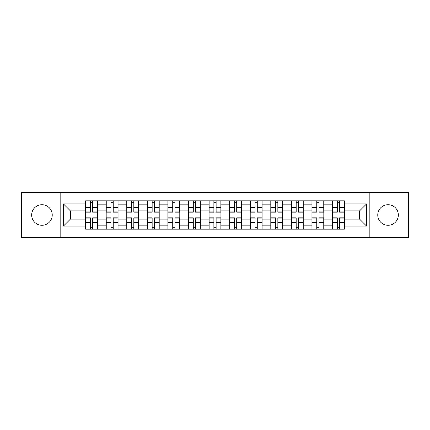 <?xml version="1.0" encoding="UTF-8"?>
<svg xmlns="http://www.w3.org/2000/svg" width="430" height="430" viewBox="0 0 430 430"><rect width="100%" height="100%" fill="white"/><g stroke="black" fill="none" stroke-linecap="round" stroke-linejoin="round"><path stroke-width="0.64" d="M388.053 204.712A10.288 10.288 0 0 0 377.766 215A10.288 10.288 0 0 0 388.053 225.288A10.288 10.288 0 0 0 398.341 215A10.288 10.288 0 0 0 388.053 204.712M41.947 204.712A10.288 10.288 0 0 0 31.659 215A10.288 10.288 0 0 0 41.947 225.288A10.288 10.288 0 0 0 52.234 215A10.288 10.288 0 0 0 41.947 204.712M369.193 237.623L408.5 237.623L408.5 192.377L21.5 192.377L21.5 237.623L369.193 237.623L369.193 192.377M106.183 229.179L106.183 204.841L97.476 204.841L97.476 229.179M97.476 204.841L97.476 200.821M106.183 204.841L106.183 200.821M118.051 200.821L118.051 229.179M126.759 229.179L126.759 200.821M138.627 200.821L138.627 229.179M147.334 229.179L147.334 200.821M159.207 200.821L159.207 229.179M167.91 229.179L167.91 200.821M179.783 200.821L179.783 229.179M188.485 229.179L188.485 200.821M200.358 200.821L200.358 229.179M209.066 229.179L209.066 200.821M220.934 200.821L220.934 229.179M229.642 229.179L229.642 200.821M241.515 200.821L241.515 229.179M250.217 229.179L250.217 200.821M262.09 200.821L262.09 229.179M270.793 229.179L270.793 200.821M282.666 200.821L282.666 229.179M291.373 229.179L291.373 200.821M303.241 200.821L303.241 229.179M311.949 229.179L311.949 200.821M323.817 200.821L323.817 229.179M332.524 229.179L332.524 200.821M332.524 219.09L323.817 219.09M311.949 219.09L303.241 219.09M291.373 219.09L282.666 219.09M270.793 219.09L262.09 219.09M250.217 219.09L241.515 219.09M229.642 219.09L220.934 219.09M209.066 219.09L200.358 219.09M188.485 219.09L179.783 219.09M167.91 219.09L159.207 219.09M147.334 219.09L138.627 219.09M126.759 219.09L118.051 219.09M106.183 219.09L97.476 219.09M332.524 210.91L323.817 210.91M311.949 210.91L303.241 210.91M291.373 210.91L282.666 210.91M270.793 210.91L262.09 210.91M250.217 210.91L241.515 210.91M229.642 210.91L220.934 210.91M209.066 210.91L200.358 210.91M188.485 210.91L179.783 210.91M167.91 210.91L159.207 210.91M147.334 210.91L138.627 210.91M126.759 210.91L118.051 210.91M106.183 210.91L97.476 210.91M70.434 219.09L85.602 219.09L85.602 210.91L70.434 210.91L70.434 219.09L63.447 226.078L63.447 203.922L85.602 203.922L85.602 210.91M344.398 210.91L344.398 219.09L359.566 219.09L359.566 210.91L344.398 210.91L344.398 200.821L85.602 200.821L85.602 203.922M344.398 203.922L366.553 203.922L366.553 226.078L344.398 226.078L344.398 219.09M85.602 219.09L85.602 229.179L344.398 229.179L344.398 226.078M85.602 226.078L63.447 226.078M60.807 237.623L60.807 192.377M92.66 227.201L90.418 227.201M90.418 202.799L92.66 202.799M113.235 227.201L110.994 227.201M110.994 202.799L113.235 202.799M133.816 227.201L131.575 227.201M131.575 202.799L133.816 202.799M154.392 227.201L152.15 227.201M152.15 202.799L154.392 202.799M174.967 227.201L172.726 227.201M172.726 202.799L174.967 202.799M195.542 227.201L193.301 227.201M193.301 202.799L195.542 202.799M216.123 227.201L213.877 227.201M213.877 202.799L216.123 202.799M236.699 227.201L234.457 227.201M234.457 202.799L236.699 202.799M257.274 227.201L255.033 227.201M255.033 202.799L257.274 202.799M277.85 227.201L275.608 227.201M275.608 202.799L277.85 202.799M298.425 227.201L296.184 227.201M296.184 202.799L298.425 202.799M319.006 227.201L316.765 227.201M316.765 202.799L319.006 202.799M339.582 227.201L337.34 227.201M337.34 202.799L339.582 202.799M63.447 203.922L70.434 210.91M359.566 219.09L366.553 226.078M359.566 210.91L366.553 203.922M92.66 211.882L97.411 211.882L97.411 212.162L92.66 212.162L92.66 200.955L97.411 200.955L94.772 200.955M97.411 211.882L97.411 200.955M90.418 202.67L92.66 202.67M88.306 200.955L85.672 200.955L85.672 212.162L90.418 212.162L90.418 200.955L88.505 200.955M85.672 200.955L94.573 200.955M90.418 218.118L85.672 218.118L85.672 217.838L90.418 217.838L90.418 229.045L85.672 229.045L88.306 229.045M85.672 218.118L85.672 229.045M92.66 227.33L90.418 227.33M88.505 229.045L97.411 229.045L97.411 217.838L92.66 217.838L92.66 229.045L94.573 229.045M113.235 211.882L117.987 211.882L117.987 212.162L113.235 212.162L113.235 200.955L117.987 200.955L115.347 200.955M117.987 211.882L117.987 200.955M110.994 202.67L113.235 202.67M108.887 200.955L106.248 200.955L106.248 212.162L110.994 212.162L110.994 200.955L109.08 200.955M106.248 200.955L115.149 200.955M133.816 211.882L138.562 211.882L138.562 212.162L133.816 212.162L133.816 200.955L138.562 200.955L135.923 200.955M138.562 211.882L138.562 200.955M131.575 202.67L133.816 202.67M129.462 200.955L126.823 200.955L126.823 212.162L131.575 212.162L131.575 200.955L129.661 200.955M126.823 200.955L135.73 200.955M110.994 218.118L106.248 218.118L106.248 217.838L110.994 217.838L110.994 229.045L106.248 229.045L108.887 229.045M106.248 218.118L106.248 229.045M113.235 227.33L110.994 227.33M109.08 229.045L117.987 229.045L117.987 217.838L113.235 217.838L113.235 229.045L115.149 229.045M131.575 218.118L126.823 218.118L126.823 217.838L131.575 217.838L131.575 229.045L126.823 229.045L129.462 229.045M126.823 218.118L126.823 229.045M133.816 227.33L131.575 227.33M135.923 229.045L138.562 229.045L138.562 217.838L133.816 217.838L133.816 229.045L135.73 229.045M138.562 229.045L129.661 229.045M154.392 211.882L159.138 211.882L159.138 212.162L154.392 212.162L154.392 200.955L159.138 200.955L156.504 200.955M159.138 211.882L159.138 200.955M152.15 202.67L154.392 202.67M150.038 200.955L147.399 200.955L147.399 212.162L152.15 212.162L152.15 200.955L150.237 200.955M147.399 200.955L156.305 200.955M174.967 211.882L179.719 211.882L179.719 212.162L174.967 212.162L174.967 200.955L179.719 200.955L177.079 200.955M179.719 211.882L179.719 200.955M172.726 202.67L174.967 202.67M170.613 200.955L167.979 200.955L167.979 212.162L172.726 212.162L172.726 200.955L170.812 200.955M167.979 200.955L176.88 200.955M195.542 211.882L200.294 211.882L200.294 212.162L195.542 212.162L195.542 200.955L200.294 200.955L197.655 200.955M200.294 211.882L200.294 200.955M193.301 202.67L195.542 202.67M191.194 200.955L188.555 200.955L188.555 212.162L193.301 212.162L193.301 200.955L191.388 200.955M188.555 200.955L197.456 200.955M152.15 218.118L147.399 218.118L147.399 217.838L152.15 217.838L152.15 229.045L147.399 229.045L150.038 229.045M147.399 218.118L147.399 229.045M154.392 227.33L152.15 227.33M156.504 229.045L159.138 229.045L159.138 217.838L154.392 217.838L154.392 229.045L156.305 229.045M159.138 229.045L150.237 229.045M172.726 218.118L167.979 218.118L167.979 217.838L172.726 217.838L172.726 229.045L167.979 229.045L170.613 229.045M167.979 218.118L167.979 229.045M174.967 227.33L172.726 227.33M177.079 229.045L179.719 229.045L179.719 217.838L174.967 217.838L174.967 229.045L176.88 229.045M179.719 229.045L170.812 229.045M193.301 218.118L188.555 218.118L188.555 217.838L193.301 217.838L193.301 229.045L188.555 229.045L191.194 229.045M188.555 218.118L188.555 229.045M195.542 227.33L193.301 227.33M197.655 229.045L200.294 229.045L200.294 217.838L195.542 217.838L195.542 229.045L197.456 229.045M200.294 229.045L191.388 229.045M216.123 211.882L220.869 211.882L220.869 212.162L216.123 212.162L216.123 200.955L220.869 200.955L218.23 200.955M220.869 211.882L220.869 200.955M213.877 202.67L216.123 202.67M211.77 200.955L209.13 200.955L209.13 212.162L213.877 212.162L213.877 200.955L211.969 200.955M209.13 200.955L218.031 200.955M213.877 218.118L209.13 218.118L209.13 217.838L213.877 217.838L213.877 229.045L209.13 229.045L211.77 229.045M209.13 218.118L209.13 229.045M216.123 227.33L213.877 227.33M218.23 229.045L220.869 229.045L220.869 217.838L216.123 217.838L216.123 229.045L218.031 229.045M220.869 229.045L211.969 229.045M236.699 211.882L241.445 211.882L241.445 212.162L236.699 212.162L236.699 200.955L241.445 200.955L238.806 200.955M241.445 211.882L241.445 200.955M234.457 202.67L236.699 202.67M232.345 200.955L229.706 200.955L229.706 212.162L234.457 212.162L234.457 200.955L232.544 200.955M229.706 200.955L238.612 200.955M234.457 218.118L229.706 218.118L229.706 217.838L234.457 217.838L234.457 229.045L229.706 229.045L232.345 229.045M229.706 218.118L229.706 229.045M236.699 227.33L234.457 227.33M238.806 229.045L241.445 229.045L241.445 217.838L236.699 217.838L236.699 229.045L238.612 229.045M241.445 229.045L232.544 229.045M257.274 211.882L262.021 211.882L262.021 212.162L257.274 212.162L257.274 200.955L262.021 200.955L259.387 200.955M262.021 211.882L262.021 200.955M255.033 202.67L257.274 202.67M252.921 200.955L250.281 200.955L250.281 212.162L255.033 212.162L255.033 200.955L253.119 200.955M250.281 200.955L259.188 200.955M255.033 218.118L250.281 218.118L250.281 217.838L255.033 217.838L255.033 229.045L250.281 229.045L252.921 229.045M250.281 218.118L250.281 229.045M257.274 227.33L255.033 227.33M259.387 229.045L262.021 229.045L262.021 217.838L257.274 217.838L257.274 229.045L259.188 229.045M262.021 229.045L253.119 229.045M277.85 211.882L282.601 211.882L282.601 212.162L277.85 212.162L277.85 200.955L282.601 200.955L279.962 200.955M282.601 211.882L282.601 200.955M275.608 202.67L277.85 202.67M273.496 200.955L270.862 200.955L270.862 212.162L275.608 212.162L275.608 200.955L273.695 200.955M270.862 200.955L279.763 200.955M275.608 218.118L270.862 218.118L270.862 217.838L275.608 217.838L275.608 229.045L270.862 229.045L273.496 229.045M270.862 218.118L270.862 229.045M277.85 227.33L275.608 227.33M273.695 229.045L282.601 229.045L282.601 217.838L277.85 217.838L277.85 229.045L279.763 229.045M298.425 211.882L303.177 211.882L303.177 212.162L298.425 212.162L298.425 200.955L303.177 200.955L300.538 200.955M303.177 211.882L303.177 200.955M296.184 202.67L298.425 202.67M294.077 200.955L291.438 200.955L291.438 212.162L296.184 212.162L296.184 200.955L294.27 200.955M291.438 200.955L300.339 200.955M296.184 218.118L291.438 218.118L291.438 217.838L296.184 217.838L296.184 229.045L291.438 229.045L294.077 229.045M291.438 218.118L291.438 229.045M298.425 227.33L296.184 227.33M294.27 229.045L303.177 229.045L303.177 217.838L298.425 217.838L298.425 229.045L300.339 229.045M319.006 211.882L323.752 211.882L323.752 212.162L319.006 212.162L319.006 200.955L323.752 200.955L321.113 200.955M323.752 211.882L323.752 200.955M316.765 202.67L319.006 202.67M314.652 200.955L312.013 200.955L312.013 212.162L316.765 212.162L316.765 200.955L314.851 200.955M312.013 200.955L320.92 200.955M316.765 218.118L312.013 218.118L312.013 217.838L316.765 217.838L316.765 229.045L312.013 229.045L314.652 229.045M312.013 218.118L312.013 229.045M319.006 227.33L316.765 227.33M321.113 229.045L323.752 229.045L323.752 217.838L319.006 217.838L319.006 229.045L320.92 229.045M323.752 229.045L314.851 229.045M339.582 211.882L344.328 211.882L344.328 212.162L339.582 212.162L339.582 200.955L344.328 200.955L341.694 200.955M344.328 211.882L344.328 200.955M337.34 202.67L339.582 202.67M335.228 200.955L332.589 200.955L332.589 212.162L337.34 212.162L337.34 200.955L335.427 200.955M332.589 200.955L341.495 200.955M337.34 218.118L332.589 218.118L332.589 217.838L337.34 217.838L337.34 229.045L332.589 229.045L335.228 229.045M332.589 218.118L332.589 229.045M339.582 227.33L337.34 227.33M341.694 229.045L344.328 229.045L344.328 217.838L339.582 217.838L339.582 229.045L341.495 229.045M344.328 229.045L335.427 229.045M311.949 204.841L303.241 204.841M291.373 204.841L282.666 204.841M270.793 204.841L262.09 204.841M250.217 204.841L241.515 204.841M229.642 204.841L220.934 204.841M209.066 204.841L200.358 204.841M188.485 204.841L179.783 204.841M167.91 204.841L159.207 204.841M147.334 204.841L138.627 204.841M126.759 204.841L118.051 204.841M332.524 204.841L323.817 204.841M311.949 225.159L303.241 225.159M291.373 225.159L282.666 225.159M270.793 225.159L262.09 225.159M250.217 225.159L241.515 225.159M229.642 225.159L220.934 225.159M209.066 225.159L200.358 225.159M188.485 225.159L179.783 225.159M167.91 225.159L159.207 225.159M147.334 225.159L138.627 225.159M126.759 225.159L118.051 225.159M106.183 225.159L97.476 225.159M332.524 225.159L323.817 225.159M92.66 207.432L97.411 207.432M85.672 211.882L90.418 211.882M85.672 207.432L90.418 207.432M90.418 222.568L85.672 222.568M97.411 218.118L92.66 218.118M97.411 222.568L92.66 222.568M113.235 207.432L117.987 207.432M106.248 211.882L110.994 211.882M106.248 207.432L110.994 207.432M133.816 207.432L138.562 207.432M126.823 211.882L131.575 211.882M126.823 207.432L131.575 207.432M110.994 222.568L106.248 222.568M117.987 218.118L113.235 218.118M117.987 222.568L113.235 222.568M131.575 222.568L126.823 222.568M138.562 218.118L133.816 218.118M138.562 222.568L133.816 222.568M154.392 207.432L159.138 207.432M147.399 211.882L152.15 211.882M147.399 207.432L152.15 207.432M174.967 207.432L179.719 207.432M167.979 211.882L172.726 211.882M167.979 207.432L172.726 207.432M195.542 207.432L200.294 207.432M188.555 211.882L193.301 211.882M188.555 207.432L193.301 207.432M152.15 222.568L147.399 222.568M159.138 218.118L154.392 218.118M159.138 222.568L154.392 222.568M172.726 222.568L167.979 222.568M179.719 218.118L174.967 218.118M179.719 222.568L174.967 222.568M193.301 222.568L188.555 222.568M200.294 218.118L195.542 218.118M200.294 222.568L195.542 222.568M216.123 207.432L220.869 207.432M209.13 211.882L213.877 211.882M209.13 207.432L213.877 207.432M213.877 222.568L209.13 222.568M220.869 218.118L216.123 218.118M220.869 222.568L216.123 222.568M236.699 207.432L241.445 207.432M229.706 211.882L234.457 211.882M229.706 207.432L234.457 207.432M234.457 222.568L229.706 222.568M241.445 218.118L236.699 218.118M241.445 222.568L236.699 222.568M257.274 207.432L262.021 207.432M250.281 211.882L255.033 211.882M250.281 207.432L255.033 207.432M255.033 222.568L250.281 222.568M262.021 218.118L257.274 218.118M262.021 222.568L257.274 222.568M277.85 207.432L282.601 207.432M270.862 211.882L275.608 211.882M270.862 207.432L275.608 207.432M275.608 222.568L270.862 222.568M282.601 218.118L277.85 218.118M282.601 222.568L277.85 222.568M298.425 207.432L303.177 207.432M291.438 211.882L296.184 211.882M291.438 207.432L296.184 207.432M296.184 222.568L291.438 222.568M303.177 218.118L298.425 218.118M303.177 222.568L298.425 222.568M319.006 207.432L323.752 207.432M312.013 211.882L316.765 211.882M312.013 207.432L316.765 207.432M316.765 222.568L312.013 222.568M323.752 218.118L319.006 218.118M323.752 222.568L319.006 222.568M339.582 207.432L344.328 207.432M332.589 211.882L337.34 211.882M332.589 207.432L337.34 207.432M337.34 222.568L332.589 222.568M344.328 218.118L339.582 218.118M344.328 222.568L339.582 222.568"/></g></svg>

